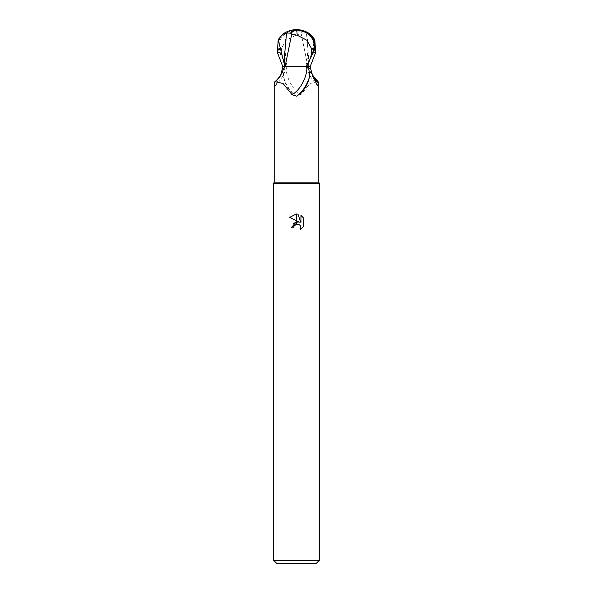 <?xml version="1.0" encoding="UTF-8"?>
<svg xmlns="http://www.w3.org/2000/svg" width="593" height="593" viewBox="0 0 593 593"><rect width="100%" height="100%" fill="white"/><g stroke="black" fill="none" stroke-linecap="round" stroke-linejoin="round"><path stroke-width="0.44" stroke-dasharray="2.96 2.22" d="M318.804 182.133L274.196 182.133M305.491 66.246L287.509 66.246L286.048 67.254C283.891 68.862 283.106 72.294 283.706 77.564A24.802 15.307 64.8 0 0 295.781 95.784L296.5 96.17L300.881 94.747L309.954 83.494L318.056 81.626M319.375 183.66L273.625 183.66L319.375 183.66M316.321 563.35L276.679 563.35M319.375 560.303L273.625 560.303M303.297 226.785L303.297 217.764M289.703 217.349L299.413 222.138L293.817 222.812L291.237 227.794L293.639 227.794M296.633 224.176A3.654 3.654 0 0 0 296.367 224.236L297.293 224.117M299.08 224.584L300.325 225.733M300.94 215.385L300.94 222.694L297.975 214.155M284.929 66.246L287.116 66.246L284.929 66.246A24.891 15.359 -64.8 0 1 274.203 83.279M274.196 83.554L275.256 85.815L280.823 74.688M287.509 66.246L283.054 66.246M308.071 66.246A24.891 15.359 64.8 0 0 312.696 76.134M286.048 67.254A23.624 14.573 64.8 0 0 300.881 94.747M283.706 77.564C285.315 85.207 289.34 91.285 295.781 95.784M295.796 35.217L285.893 40.443L281.46 48.582L279.199 48.582A18.917 16.256 12.1 0 1 296.478 30.339A18.917 16.256 12.1 0 1 296.552 30.339A21.333 11.452 -72.8 0 1 302.245 33.927L295.796 35.217A22.082 1.119 90 0 1 296.478 30.339M310.265 34.253L306.477 33.067L308.516 56.016L307.945 66.246L310.902 66.246M307.789 66.246L308.175 66.246L307.789 66.246L308.175 66.246L314.824 39.605M306.477 33.067L302.43 33.089L302.245 33.927M302.43 33.089A22.149 11.89 107.2 0 0 296.5 29.65A19.806 17.027 -167.9 0 0 279.599 52.525L286.515 66.246L307.834 66.246L301.244 33.927M296.5 29.65L296.552 30.339M293.891 66.246L285.166 66.246M280.949 55.149L279.199 48.582M281.46 48.582L281.334 55.149M284.484 56.016L285.055 66.246L284.566 66.246M284.825 66.246L285.233 66.246L284.455 64.578M286.515 66.246L282.653 66.246M285.122 66.246A34.364 21.207 -64.8 0 1 279.97 77.031M307.878 66.246A34.364 21.207 64.8 0 0 313.03 77.031M279.599 52.525L277.376 52.525M287.116 66.246C284.633 73.866 280.682 80.389 275.256 85.815M305.884 66.246C308.367 73.866 312.318 80.389 317.744 85.815M308.434 66.246L312.177 74.688M305.981 66.246L307.122 60.049L308.004 48.159L307.396 39.353M308.516 56.016L308.553 66.246M287.019 66.246L285.878 60.049L284.996 48.159L285.604 39.353"/><path stroke-width="0.89" d="M296.5 182.133L318.804 182.133L319.375 183.66L319.375 560.303L273.625 560.303L273.625 183.66L319.375 183.66L273.625 183.66L274.196 182.133L296.5 182.133M312.177 74.688L318.056 81.626L318.797 83.279L317.744 85.815L313.03 77.031L309.946 66.246M280.823 74.688L283.054 66.246L305.491 66.246L306.952 67.254C309.109 68.862 309.894 72.294 309.294 77.564C307.685 85.207 303.66 91.285 297.219 95.784L296.5 96.17L292.119 94.747L283.046 83.494L274.944 81.626L274.203 83.279L274.196 182.133M273.625 560.303L276.679 563.35L316.321 563.35L319.375 560.303M299.413 222.138L296.633 220.766L296.633 214.006L297.975 214.162L300.94 222.694L300.94 215.385L303.297 217.764L303.297 226.785L300.562 229.402L300.947 227.771L299.88 225.192L298.694 224.399L296.633 224.176L296.633 221.767L299.413 222.138M296.367 221.797L296.367 224.236L294.032 226.133L293.639 227.794L293.883 226.452M300.325 225.733L300.947 227.771L300.562 229.402L303.297 226.785M296.367 213.999L296.367 220.633L289.703 217.349L296.367 213.999L289.703 217.349M293.639 227.794L291.237 227.794L296.367 221.804M294.032 226.133L296.352 224.243M297.293 224.117L299.08 224.584M303.297 217.764L300.94 215.385M297.975 214.162L296.633 214.006M306.952 67.254A23.624 14.573 -64.8 0 1 292.119 94.747M309.294 77.564A24.802 15.307 -64.8 0 1 297.219 95.784M312.696 76.134A24.891 15.359 64.8 0 0 318.797 83.279M297.204 35.217L306.855 40.228L311.54 48.582L313.801 48.582A18.917 16.256 -12.1 0 0 296.522 30.339A18.917 16.256 -12.1 0 0 296.448 30.339A21.333 11.452 72.8 0 0 290.755 33.927L297.204 35.217A22.082 1.119 -90 0 0 296.522 30.339M312.051 55.149L306.485 66.246L310.347 66.246L315.624 52.525L314.824 39.605L310.265 34.253A22.875 22.875 0 0 0 296.5 29.65A19.806 17.027 167.9 0 1 313.4 52.525L312.051 55.149L313.801 48.582M282.653 66.246L277.376 52.525L278.176 39.605L282.735 34.261L286.523 33.067L290.57 33.089A22.149 11.89 -107.2 0 1 296.5 29.65L296.448 30.339M311.54 48.582L311.666 55.149M291.756 33.927L285.166 66.246M306.485 66.246L293.891 66.246M290.57 33.089L290.755 33.927M285.055 66.246L282.098 66.246M286.523 33.067L284.484 56.016L284.447 66.246M285.233 66.246L284.825 66.246M278.176 39.605L284.455 64.578M313.4 52.525L315.624 52.525M318.804 83.554L318.804 182.133M284.566 66.246C282.268 73.161 279.058 78.291 274.944 81.626M296.5 29.65A22.875 22.875 0 0 0 282.891 34.142"/></g></svg>
